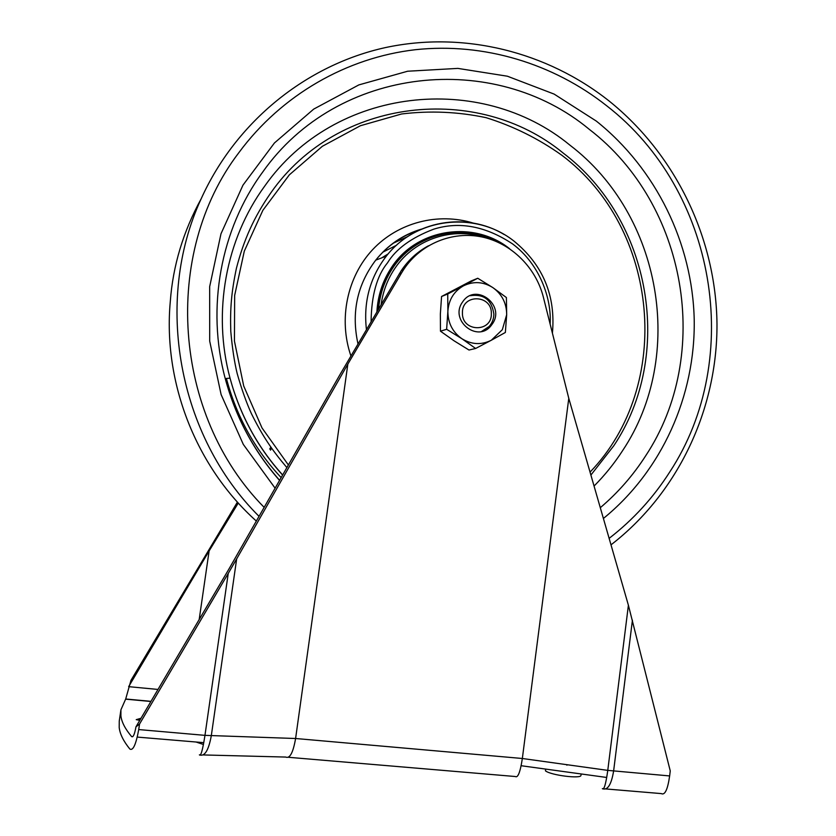 <?xml version="1.0" encoding="UTF-8"?>
<svg xmlns="http://www.w3.org/2000/svg" width="836" height="836" viewBox="0 0 836 836"><rect width="100%" height="100%" fill="white"/><g stroke="black" fill="none" stroke-linecap="round" stroke-linejoin="round"><path stroke-width="1.25" d="M470.125 295.714C483.804 293.697 491.714 299.8 493.867 314.012C493.804 318.777 492.258 322.915 489.227 326.437L481.588 331.453M491.349 313.594C492.101 332.812 461.765 332.226 462.423 312.904C461.765 293.561 492.07 294.418 491.349 313.594M462.015 302.789L463.322 300.918C476.436 283.049 505.007 304.962 492.78 323.323L490.826 325.988C477.366 342.697 449.935 320.784 462.015 302.789M506.679 314.754L502.331 329.697L491.307 340.252L475.621 348.476L461.88 338.716L446.633 329.3L447.877 311.4L447.73 294L477.753 278.252L492.885 287.626L506.397 297.532L506.679 314.754L505.362 332.467L491.307 340.252C481.379 345.153 471.577 344.641 461.88 338.716C452.579 332.091 447.918 322.989 447.877 311.4C448.639 299.863 453.854 291.325 463.51 285.808C473.521 281.032 483.312 281.638 492.885 287.626C502.039 294.272 506.637 303.311 506.679 314.754M477.753 278.252L471.117 280.98L441.565 296.487L440.353 314.064L440.467 331.192L454.073 340.816L468.996 350.023L475.621 348.476M441.565 296.487L447.73 294M440.467 331.192L446.633 329.3M428.471 245.774C417.436 251.751 408.365 260.059 401.238 270.697L339.928 374.706L229.158 568.647L135.954 726.86C134.638 734.29 133.206 737.54 131.639 736.6C125.254 729.055 121.669 722.168 120.906 715.94L120.927 709.785L125.703 699L130.959 680.379L237.424 502.07M135.954 726.86L139.528 724.06L138.724 729.567C135.975 744.573 133.008 751.052 129.82 749.004C123.467 741.177 119.924 734.008 119.203 727.519L119.255 721.092L120.927 709.785M574.625 765.766L556.159 763.195M139.821 720.287L136.226 719.66L141.023 718.26M603.55 788.756L602.359 788.651C604.041 790.26 605.849 784.168 607.772 770.374L628.4 605.243L568.783 398.333L543.39 297.24C535.897 267.457 511.308 243.13 481.902 236.954C452.506 230.799 420.811 243.663 403.819 269.317L401.667 272.766L399.106 274.114M203.232 754.939L285.734 757.061C289.831 758.858 293.123 752.672 295.599 738.501L347.839 364.109L401.667 272.766M568.783 398.333L522.343 758.492L607.772 770.374L669.646 775.933C667.671 789.602 664.881 795.496 661.276 793.594L605.922 788.954M395.02 264.845L394.258 265.211M628.4 605.243L670.253 770.907L669.646 775.933M203.441 744.479L196.564 742.19M545.668 769.13L545.448 770.834C550.83 775.296 581.532 779.131 580.978 775.285L581.135 774.063M566.975 765.159L566.118 764.585M138.724 729.567L204.966 735.356L228.238 573.433L139.528 724.06M347.839 364.109L236.661 558.897L211.299 735.743C208.592 750.488 204.611 756.852 199.376 754.845C200.797 756.643 202.657 750.153 204.966 735.356L295.599 738.501L522.343 758.492C520.264 772.13 517.912 778.138 515.289 776.519L288.545 757.301M270.791 447.26L269.704 449.057M271.575 448.357L270.488 450.144M238.291 503.021L209.115 550.945L199.187 619.518M209.115 550.945L128.65 686.659L157.994 689.439M228.238 573.433L236.661 558.897M138.557 720.172L140.04 719.911M140.406 719.294L138.619 719.786M609.13 538.353C633.197 519.731 653.418 497.587 669.782 471.932C744.531 358.09 715.982 190.347 606.706 105.796C553.254 63.536 483.835 42.302 415.356 49.711C347.003 57.579 281.69 94.625 238.824 152.716C161.672 253.611 172.937 415.095 264.155 507.358M286.873 467.585C271.543 449.496 262.494 435.859 251.437 413.715C246.421 402.701 241.667 389.315 237.184 373.556C234.435 362.375 232.303 348.33 230.788 331.411C230.067 308.892 231.3 292.621 236.431 268.199C243.809 239.89 253.893 217.13 270.937 192.698C337.775 97.018 477.92 82.806 563.234 153.093C651.369 219.868 674.516 355.07 613.791 445.766L590.895 475.057M590.049 472.121C673.753 385.281 659.583 228.5 561.782 155.214C538.541 138.671 513.314 126.152 486.103 117.677C458.212 111.763 430.049 110.53 401.614 113.978L360.42 125.724L322.393 146.269L289.329 174.86L262.849 210.338L244.3 251.155L234.655 295.453L234.446 341.119L243.715 386.002L262.002 427.927L288.378 464.962M381.613 257.927L388.165 253.893M550.13 324.075C551.781 298.901 539.931 264.28 512.572 243.913C485.58 226.096 459.288 221.174 433.706 229.179C411.406 237.675 396.013 248.909 387.507 262.849C376.911 275.765 371.445 295.359 371.09 321.63M509.563 248.679L509.406 248.564C473.082 219.607 415.429 228.636 390.6 268.889C382.355 281.826 377.788 296.111 376.911 311.765M501.903 244.122C473.928 228.113 445.828 227.653 417.592 242.743M404.593 253.757L405.146 253.59M422.159 241.531C409.494 248.104 399.159 257.478 391.164 269.662C383.285 281.962 378.792 295.557 377.694 310.438M125.599 699.157L150.898 701.488M203.775 742.661L137.292 737.091M132.705 736.694L131.639 736.6M606.717 777.47L521.162 765.724M632.424 620.155L613.614 771.032C611.315 784.785 607.563 790.657 602.359 788.651M200.504 754.877L199.376 754.845M256.339 521.047C196.345 467.366 162.821 382.857 170.293 301.482C172.906 265.838 183.189 231.624 201.142 198.843C153.5 301.744 178.214 436.016 259.035 516.345M603.404 518.466C661.997 470.772 695.489 395.773 694.214 319.634C692.469 243.485 656.124 168.799 596.298 121.074L554.132 94.092L507.389 76.212L457.888 68.395L407.644 71.227L358.843 84.906L313.719 109.098L274.427 142.977L242.962 185.164L220.976 233.808L209.669 286.644L209.7 341.119L221.112 394.571L243.297 444.386L275.107 488.182M600.3 507.692C617.961 492.707 633.051 475.454 645.58 455.954C712.753 354.6 687.108 204.308 589.255 129.319C494.557 50.505 337.869 65.124 262.504 172.331C220.683 229.304 206.158 307.721 225.239 378.572C235.606 416.945 253.736 450.855 279.611 480.313M594.062 486.05C604.836 475.214 614.376 463.374 622.684 450.52C685.854 355.833 661.778 215.019 569.964 145.192C481.076 71.76 334.724 86.171 264.667 186.156C225.751 239.305 212.292 312.246 230.025 378.144C239.953 414.875 257.478 447.176 282.599 475.067M281.157 477.596C254.729 449.392 236.473 416.349 226.399 378.468M350.901 355.875C338.308 319.258 347.097 276.904 372.647 249.63C398.239 222.366 438.189 212.208 473.26 223.097M407.884 236.504L392.899 243.36M396.588 245.209L382.721 252.221M357.975 343.878C351.172 312.748 357.097 284.836 375.74 260.142C387.685 245.366 402.555 235.219 420.341 229.691M366.429 329.541C363.326 301.984 369.94 277.521 386.305 256.15C413.82 220.443 466.31 211.498 504.139 234.519M404.833 253.872L404.29 254.05M401.552 256.704L402.168 256.485M378.562 308.954C379.826 294.45 384.299 281.199 391.99 269.202C412.388 236.818 454.983 223.703 489.52 238.051M485.643 237.832C453.342 226.441 415.116 238.657 395.407 267.604C387.779 278.649 383.024 290.98 381.153 304.565M489.227 326.437L490.826 325.988M401.238 270.697L403.819 269.317M150.992 701.341L125.703 699M201.142 198.843C236.233 121.189 306.676 64.978 385.218 47.631C463.98 30.692 547.193 51.905 609.162 101.051C676.084 154.827 716.128 238.877 716.985 324.107C717.34 409.326 678.215 492.906 611.001 544.853M279.548 480.418C253.674 450.907 235.564 416.965 225.239 378.572L230.025 378.144C239.995 414.855 257.54 447.135 282.652 474.973M552.418 333.188C555.815 295.651 543.013 264.96 514.004 241.113C476.071 210.975 416.495 217.005 386.305 256.15L375.74 260.142C387.831 245 402.973 234.697 421.156 229.21M501.119 243.715C465.307 221.707 414.813 232.774 391.99 269.202L391.164 269.662"/></g></svg>
